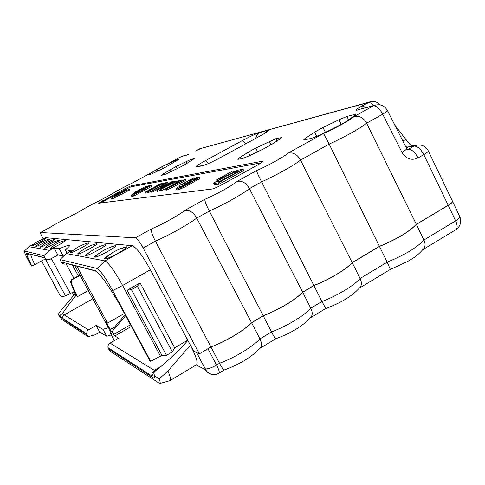 <?xml version="1.0" encoding="UTF-8"?>
<svg xmlns="http://www.w3.org/2000/svg" width="485" height="485" viewBox="0 0 485 485"><rect width="100%" height="100%" fill="white"/><g stroke="black" fill="none" stroke-linecap="round" stroke-linejoin="round"><path stroke-width="0.73" d="M360.525 109.058L373.238 105.888C376.421 105.688 379.573 108.452 382.695 114.187L366.611 123.178C363.556 117.594 359.288 115.424 353.82 116.661C350.946 119.668 335.656 128.167 323.562 133.448L329.163 144.1L300.518 160.105C297.378 154.43 293.213 152.114 288.029 153.157C284.234 156.703 268.338 165.537 256.595 170.593C256.904 172.278 258.572 176.025 261.603 181.845L249.423 188.647C246.216 182.906 242.136 180.475 237.183 181.36C232.654 185.343 216.28 194.436 204.822 199.317C204.749 201.239 206.258 205.143 209.35 211.042L196.716 218.098C193.442 212.285 189.447 209.732 184.749 210.454C179.438 214.885 162.56 224.264 151.411 228.944C150.932 231.121 152.272 235.195 155.43 241.166L143.184 248.011L199.371 353.838L193.782 351.279L187.683 340.173L174.679 347.86L172.375 351.849L166.507 355.323L161.954 355.39L150.677 361.283L112.684 290.582C105.524 277.711 100.322 270.339 97.097 268.484L59.97 259.56L61.292 261.991L94.884 270.563C98.419 270.976 111.853 289.933 122.553 309.982L122.432 309.757M150.677 361.283L149.865 360.81L122.553 309.982M95.036 270.836L66.948 263.628C64.608 264.634 62.717 264.089 61.292 261.991M160.493 356.251L122.602 285.471C114.575 271.042 108.688 262.846 104.954 260.888L66.251 253.558L71.374 250.745L65.154 249.726L67.003 253.146M66.251 253.558L59.97 259.56M74.793 265.641L109.131 328.921L110.204 329.503L106.439 322.555L107.518 323.113L76.782 266.15M57.854 255.013L53.98 247.89L49.421 250.375L43.838 255.68L45.014 257.838C46.281 259.693 47.96 260.178 50.046 259.293L57.854 255.013L63.717 255.977M110.204 329.503L114.739 326.89M124.402 313.425L107.518 323.113M417.27 144.991L414.081 146.07C417.476 146.124 420.713 148.98 423.793 154.636L448.195 205.276C452.062 202.827 453.414 201.317 452.262 200.766L428.388 151.12M411.286 145.973L416.524 145.124C421.683 144.348 425.563 146.185 428.146 150.623C428.989 151.077 427.534 152.411 423.793 154.636L418.125 157.91C411.522 160.856 406.151 159.019 401.998 152.405C405.83 150.047 407.321 148.652 406.466 148.216L387.557 110.707M199.371 353.838L210.914 346.945C225.78 341.428 244.046 330.479 251.551 322.683L263.185 315.735C278.244 310.048 295.971 299.427 302.646 292.176L313.862 285.483C329.103 279.639 346.314 269.327 352.201 262.591L379.416 246.344C397.003 239.02 409.31 231.672 416.33 224.3L448.195 205.276M53.98 247.89L59.273 248.756C64.378 246.525 67.603 245.428 68.943 245.465C70.192 245.592 68.925 247.017 65.154 249.726M49.421 250.375L28.967 246.677M187.683 340.173L150.392 269.751C142.438 255.419 136.394 247.398 132.253 245.695L45.505 237.656M45.244 238.541L45.123 238.553C40.055 239.881 35.581 242.312 31.683 245.846L31.725 245.865C32.501 246.241 46.839 238.474 45.244 238.541M32.719 244.937L31.683 245.846M49.712 238.996L49.579 239.008C44.341 240.384 39.709 242.906 35.684 246.562L35.732 246.58C36.569 246.98 51.404 238.929 49.712 238.996M36.836 245.549L35.684 246.562M54.508 239.487L54.356 239.493C48.936 240.924 44.141 243.537 39.976 247.326L40.025 247.35C40.946 247.774 56.315 239.42 54.508 239.487M41.267 246.198L39.976 247.326M46.051 246.883L44.656 248.181C45.657 248.623 61.607 239.948 59.667 240.008L58.946 240.166M65.239 240.578L65.051 240.59C59.218 242.136 54.065 244.955 49.585 249.041L49.652 249.072C50.755 249.551 67.318 240.518 65.239 240.578M51.234 247.617L49.585 249.041M88.428 242.93L88.131 242.955C81.431 244.749 75.508 248.011 70.361 252.752L70.464 252.794C72.022 253.4 91.15 242.888 88.428 242.93M72.992 250.496L70.361 252.752M80.74 251.448C78.515 252.885 77.491 253.758 77.673 254.055L77.788 254.11C79.522 254.758 99.546 243.725 96.582 243.761L95.018 244.125M89.331 252.449C86.724 254.116 85.524 255.134 85.724 255.492L85.857 255.553C87.803 256.256 108.81 244.646 105.56 244.676L103.699 245.113M100.941 252.279C96.576 254.874 94.472 256.474 94.636 257.08L94.799 257.153C96.982 257.923 119.08 245.671 115.503 245.683L111.217 247.035M112.496 252.946C107.076 256.08 104.427 258.044 104.554 258.851L104.748 258.929C107.221 259.772 130.52 246.804 126.561 246.81L121.026 248.623M59.273 248.756L63.286 256.165M43.838 255.68L24.383 251.006C23.977 251.636 25.711 255.54 29.579 262.718L31.78 266.107C27.572 257.705 25.911 253.394 26.802 253.188C27.894 254.777 29.336 255.195 31.131 254.437L45.129 258.032M45.766 258.796L31.78 266.107M201.693 148.125L195.752 150.908M195.576 150.999L199.723 148.768L368.085 102.559C369.697 102.214 371.601 103.214 373.783 105.554M357.33 110.089C354.638 110.61 356.202 109.216 362.028 105.906L370.51 101.668M49.391 227.72L40.485 232.521L135.4 237.826C137.194 238.505 139.789 241.894 143.184 248.011M130.714 185.955L124.493 188.883L98.649 203.239L212.066 189.017C214.255 188.532 217.904 186.913 223.015 184.161L257.723 164.955C261.821 162.639 263.525 161.366 262.834 161.129L130.714 185.955L131.144 186.767L124.924 189.696L100.395 203.021M281.985 137.51L275.813 138.71L255.747 148.064L248.259 152.169L239.626 157.716L240.227 158.886M281.876 137.285L280.391 138.765L271.824 144.354L264.016 148.646L249.842 155.552L243.312 158.243L237.947 159.329C237.504 159.268 238.062 158.734 239.626 157.716M164.5 174.661L161.463 175.279L163.142 173.957L176.194 166.428L190.799 159.462L194.224 158.65L185.464 164.288L179.426 167.561L164.5 174.661M355.681 114.696L354.602 114.502L346.957 116.455L338.96 119.753L323.01 127.476L314.577 132.144L305.477 138.273L306.12 139.553M355.523 114.363L354.274 115.885L345.32 122.05L336.475 126.955L319.712 135.048L311.619 138.328L303.986 139.959C303.428 139.892 303.925 139.328 305.477 138.273M151.49 174L148.895 174.57L150.477 173.375L162.408 166.567L175.515 160.262L178.431 159.541L164.858 167.592L151.49 174M366.272 107.537L362.028 105.906M379.416 246.344L329.163 144.1C344.241 137.291 361.167 127.816 366.611 123.178L416.33 224.3M401.998 152.405L382.695 114.187C386.581 111.877 388.139 110.598 387.376 110.35C384.247 105.324 379.816 103.699 374.087 105.469L353.82 116.661M313.862 285.483L261.603 181.845C276.432 175.212 294.037 165.355 300.518 160.105L352.201 262.591M263.185 315.735L209.35 211.042C223.967 204.549 242.112 194.394 249.423 188.647L302.646 292.176M210.914 346.945L155.43 241.166C169.823 234.831 188.532 224.355 196.716 218.098L251.551 322.683M74.629 294.298L73.393 292.025M73.811 295.238L72.374 292.6M43.22 238.893L42.747 238.02C40.989 234.704 40.231 232.873 40.485 232.521L49.676 227.562M174.679 347.86L140.104 282.9L127.112 290.272L131.399 289.612L137.388 286.211L140.104 282.9M161.954 355.39L127.112 290.272M172.375 351.849L137.388 286.211M166.507 355.323L131.399 289.612M110.356 329.412L109.713 330.17L111.75 334.268L110.58 333.619L111.235 332.977M108.458 327.684L102.965 329.327L96.115 325.459L99.752 332.158L95.309 334.711L88.015 336.681L86.591 333.51L87.239 330.964L88.185 330.012L96.115 325.459M79.892 275.037L72.32 279.239C70.889 280.209 70.428 281.518 70.943 283.155L75.86 294.734M75.89 294.801L76.327 294.995C70.883 301.67 66.342 307.781 62.698 313.328L59.843 315.426L58.194 314.383L62.038 309.133L75.32 293.504M79.886 275.025L72.32 279.239C71.119 279.481 70.658 280.785 70.943 283.155L72.126 286.126M72.301 279.263L72.811 279.402L80.067 275.365M88.319 290.563L77.285 296.765L76.327 294.995M77.285 296.765L71.453 283.349C70.901 281.7 71.356 280.385 72.811 279.402M88.015 336.681L61.977 319.56L58.194 314.383M111.277 334.905L106.736 336.281L99.752 332.158M190.502 345.09L167.943 371.001L159.25 378.864C160.311 381.895 160.462 383.465 159.692 383.568L109.549 350.837L108.009 347.636C107.737 345.708 108.416 344.204 110.059 343.119L118.625 338.154L114.793 335.996L113.726 334.426L130.483 324.744M159.25 378.864L154.63 375.917C153.49 373.159 154.012 371.328 156.194 370.425C166.391 362.374 176.995 352.365 188.01 340.391M205.397 350.237L210.969 347.042C225.828 341.525 244.094 330.576 251.606 322.774L263.234 315.832C278.293 310.145 296.02 299.524 302.695 292.267L313.904 285.574C329.151 279.736 346.357 269.424 352.243 262.682L379.464 246.435C397.051 239.111 409.352 231.769 416.372 224.397L448.237 205.373C451.468 203.391 452.911 201.966 452.584 201.099M193.709 351.146L197.043 352.777M193.539 351.243L190.447 345.399C196.492 357.245 198.462 363.72 196.37 364.823L170.441 380.367M167.943 371.001C170.556 377.16 171.241 380.379 169.986 380.67L159.874 383.514M210.969 347.042L219.511 363.271L216.552 365.059C211.236 368.066 207.447 369.303 205.179 368.776L205.349 369.606L196.128 364.969M251.606 322.774L259.942 338.888C252.576 346.902 234.4 357.9 219.511 363.271C221.881 367.806 223.561 370 224.549 369.855C239.626 364.338 251.291 357.275 259.523 348.666C262.021 346.629 262.161 343.368 259.942 338.888L271.515 331.91C273.831 336.469 275.316 338.736 275.965 338.7C291.097 333.11 302.458 326.229 310.054 318.051C312.649 315.874 312.892 312.601 310.782 308.23C304.24 315.693 286.605 326.369 271.515 331.91L263.234 315.832M302.695 292.267L310.782 308.23L321.937 301.5L325.817 308.496C340.991 302.834 352.086 296.117 359.1 288.332C361.762 286.023 362.095 282.743 360.094 278.493C354.329 285.435 337.208 295.795 321.937 301.5L313.904 285.574M352.243 262.682L360.094 278.493L387.175 262.155L390.31 269.417L359.306 288.175M379.464 246.435L387.175 262.155C404.775 254.964 417.021 247.58 423.914 240.002L416.372 224.397M422.653 249.805C425.351 247.35 425.769 244.082 423.914 240.002L455.627 220.875C457.695 225.67 457.646 228.684 455.47 229.926L422.659 249.799C416.1 257.014 413.475 257.814 407.667 261.494L390.31 269.417M109.713 330.17L112.15 331.504L113.726 334.426M110.58 333.619L114.369 340.622M112.15 331.504L125.633 315.717M125.112 314.747L114.005 327.745L113.611 327.539M43.668 259.942L45.572 259.336L65.517 295.905L74.429 291.449M41.655 261.045L60.007 295.28L61.783 296.784L65.517 295.905M102.965 329.327L106.736 336.281M69.246 217.013L69.064 217.116C61.765 220.596 55.32 224.07 49.731 227.538M80.425 210.981L69.064 217.116M99.952 200.45L99.801 200.541C92.423 204.07 86.081 207.483 80.783 210.793M110.901 194.546L99.801 200.541M130.107 184.191L129.974 184.264C122.523 187.84 116.291 191.199 111.271 194.352M150.896 172.981L129.974 184.264M169.689 162.845L169.586 162.905C162.038 166.537 155.94 169.823 151.29 172.775M181.244 156.613L183.415 155.891M261.263 162.833L131.144 186.767M181.16 186.943L180.705 186.076L179.893 186.198L176.455 188.35L176.079 188.774L176.873 190.053L179.244 189.532L185.27 186.792L199.626 178.583L199.953 178.183L199.092 176.934L196.607 177.534L190.338 180.481L190.908 181.596L192.951 180.85M180.887 186.422L185.44 184.106L184.864 182.997L182.208 184.239L193.915 177.837L179.262 185.64L184.864 182.997M185.349 183.942L190.629 181.05M165.664 189.071L166.216 190.138L167.034 190.017L185.822 180.414L185.27 179.341L184.609 179.456L179.826 181.905L177.686 182.269L180.929 180.099L165.664 189.071L166.476 188.95L185.27 179.341M175.582 181.875L175.182 181.105L174.57 181.208L159.607 189.975L160.147 191.011L160.929 190.896L173.478 184.482M156.831 190.387L157.37 191.411L157.843 191.345L159.601 190.387L159.062 189.362L156.831 190.387L159.062 189.362M172.569 181.808L171.951 181.669L159.607 187.913L160.135 188.926L161.275 188.55M162.075 187.046L160.844 187.719L161.372 188.738L161.844 188.665L161.323 187.646L172.454 181.578M162.73 184.918L162.299 184.094L165.124 183.615L151.114 191.242L151.635 192.236L152.175 192.157L159.686 188.071M164.227 185.597L168.259 183.397L167.743 182.402L164.318 182.997L162.299 184.094M163.688 183.342L161.359 183.512L159.213 184.379L145.567 191.933L146.167 193.024L148.252 192.727L162.699 184.864M213.691 183.36L214.716 184.809L219.038 184.209L243.725 170.562L243.064 169.265L238.42 170.071L235.177 171.217L217.104 180.76L213.691 183.36L218.371 182.9L243.064 169.265M131.217 195.382L131.702 196.31L133.933 196.001L152.066 186.155L151.581 185.221L148.307 185.931L133.175 193.885L131.144 195.243L133.442 195.067L151.581 185.221M111.041 198.274L111.483 199.111L112.09 199.026L129.804 189.938L129.356 189.095L124.354 191.502L122.753 191.769L126.106 189.665L111.041 198.274L129.356 189.095M190.338 180.481L196.352 178.431L193.212 180.705L182.633 186.331L179.05 187.416L180.705 186.076M191.757 181.457L191.181 180.341M199.626 178.583L199.044 177.455L199.371 177.055M198.377 179.492L197.795 178.359L199.044 177.455M196.831 180.456L196.249 179.323L197.795 178.359M194.667 181.699L194.085 180.559L196.249 179.323M187.731 185.5L187.143 184.367L194.085 180.559M185.27 186.792L184.682 185.658L187.143 184.367M183.13 187.853L182.542 186.713L184.682 185.658M180.717 188.95L180.129 187.816L182.542 186.713M179.244 189.532L178.656 188.398L180.129 187.816M178.098 189.884L177.51 188.75L178.656 188.398M176.873 190.053L176.291 188.926L177.51 188.75M179.735 187.313L179.474 186.804M195.425 179.383L195.055 178.656M194.509 179.953L194.024 179.001M193.26 180.681L192.684 179.571M179.632 186.349L179.262 185.64M194.267 178.522L193.915 177.837M183.027 185.428L182.451 184.318M180.117 186.167L179.802 185.555M167.034 190.017L166.476 188.95M181.99 180.802L181.572 179.99M167.525 188.216L176.352 183.033L178.268 182.718L167.525 188.216M176.625 183.56L176.352 183.033M179.547 180.341L177.765 181.311L179.547 180.341M178.025 181.808L177.765 181.311M178.462 181.548L178.292 181.22M159.607 189.975L178.704 180.487L173.412 182.984L171.375 183.33L175.182 181.105M160.929 190.896L160.383 189.859M161.414 189.144L170.071 184.082L171.89 183.779L161.414 189.144M170.326 184.579L170.071 184.082M173.254 181.438L162.093 187.525L173.254 181.438M162.487 188.289L162.093 187.525M162.887 188.053L162.572 187.446M157.843 191.345L157.31 190.32M160.844 187.719L161.323 187.646M161.135 187.562L162.045 186.992M160.953 188.665L160.426 187.653L161.062 187.416M159.607 187.913L160.426 187.653M162.693 185.434L160.978 186.367L162.305 186.155L164.027 185.215L162.693 185.434M161.305 186.992L160.978 186.367M164.324 185.779L164.027 185.215M162.53 186.579L162.305 186.155M152.175 192.157L151.653 191.157L167.743 182.402M151.114 191.242L151.653 191.157M148.252 192.727L147.737 191.739L163.572 183.13M146.167 193.024L145.658 192.048L147.737 191.739M149.241 190.72L147.585 190.969L149.071 189.956L152.266 188.422L153.957 188.156L149.241 190.72M155.74 186.337L158.668 184.846L161.008 184.318L155.976 187.058L154.272 187.331L155.74 186.337L156.079 186.998M148.343 190.854L148.155 190.49M149.416 190.623L149.071 189.956M150.083 190.259L149.738 189.599M151.162 189.671L150.829 189.041M151.975 189.229L151.672 188.647M152.532 188.926L152.266 188.422M157.079 186.452L156.734 185.791M158.152 185.87L157.819 185.234M158.971 185.428L158.668 184.846M159.535 185.118L159.274 184.615M155.012 187.216L154.83 186.864M214.716 184.809L214.055 183.518M219.038 184.209L218.371 182.9M220.439 181.311L216.989 181.608L220.578 179.201L232.473 172.854L235.328 171.781L238.772 171.193L220.439 181.311M219.62 181.432L234.4 173.6M217.789 181.699L217.492 181.117M219.287 181.481L218.686 180.311M221.233 180.481L220.578 179.201M228.962 176.213L228.314 174.933M231.206 175.049L230.557 173.769M233.121 174.133L232.473 172.854M234.698 173.442L234.061 172.193M235.849 172.805L235.328 171.781M232.436 171.114L216.504 179.899L223.033 176.855L219.935 178.286L232.436 171.114M216.983 180.832L216.504 179.899M233.637 171.908L233.17 170.987M223.258 177.298L223.033 176.855M220.529 178.801L220.305 178.359M217.565 180.493L217.207 179.789M133.933 196.001L133.442 195.067M135.2 193.885L133.43 194.145L135.933 192.569L138.789 191.242L140.601 190.957L135.2 193.885M142.79 188.847L146.124 187.149L148.677 186.573L142.911 189.702L141.08 189.999L142.79 188.847L143.166 189.562M134.333 194.012L134.115 193.594M135.545 193.703L135.169 192.988M136.309 193.285L135.933 192.569M137.534 192.624L137.17 191.933M138.455 192.121L138.122 191.49M139.074 191.787L138.789 191.242M144.306 188.944L143.936 188.228M145.53 188.283L145.173 187.598M146.452 187.78L146.124 187.149M147.082 187.44L146.797 186.895M141.959 189.853L141.747 189.453M146.058 186.185L134.254 192.581L146.058 186.185M134.533 193.115L134.254 192.581M146.719 186.646L146.44 186.119M139.007 190.86L138.777 190.417M136.934 191.848L136.758 191.508M134.842 192.945L134.618 192.527M112.09 199.026L111.647 198.189M126.906 190.187L126.585 189.58M112.744 197.474L121.45 192.503L122.875 192.266L112.744 197.474M121.656 192.897L121.45 192.503M124.833 189.884L114.072 195.697L124.833 189.884M114.418 196.346L114.072 195.697M118.322 194.109L118.128 193.739M116.509 195.152L116.285 194.734M114.666 196.201L114.375 195.649M211.424 374.293C208.744 373.644 206.719 372.08 205.349 369.606M94.884 270.563L98.285 273.116M411.201 145.985L407.885 147.07L414.081 146.07L407.752 149.55M150.392 269.751L122.602 285.471L112.684 290.582M132.253 245.695L104.954 260.888L97.097 268.484M45.681 237.583L42.25 239.444M34.059 243.876L29.142 246.538L24.402 251.012M26.802 253.188L45.014 257.838M34.902 264.743C32.046 258.948 30.707 255.553 30.882 254.558M199.541 148.859L368.83 102.189C373.268 100.65 377.075 101.559 380.258 104.918M188.38 154.527L181.923 156.285L169.586 162.905C162.045 166.525 155.909 169.835 151.187 172.818M323.562 133.448L288.029 153.157M256.595 170.593L237.183 181.36M204.822 199.317L184.749 210.454M151.411 228.944L135.4 237.826M169.598 162.893L181.378 156.54L187.016 155.054M267.532 130.441C270.066 129.956 267.49 131.853 259.815 136.139L221.208 157.201C212.666 161.76 206.616 164.554 203.063 165.579L196.34 167.004C194.588 167.107 197.498 165.058 205.064 160.862L241.791 140.88C249.69 136.661 255.571 133.921 259.433 132.66L267.532 130.441L264.707 133.32M411.832 145.882C411.335 145.961 409.51 144.039 406.357 140.11C406.466 139.456 405.29 139.741 402.811 140.965M405.666 146.634L407.885 147.07L406.333 147.961M407.455 149.459L408.449 149.301C411.813 149.374 415.039 152.242 418.125 157.91M375.875 104.924L358.16 109.683M88.47 329.836L64.232 314.923L62.698 313.328M92.787 298.796L63.99 315.074L62.886 316.39L62.535 318.487L59.843 315.426M72.459 265.04L78.334 275.892M61.747 255.837L62.468 257.171M66.154 263.967L73.95 278.335M71.453 283.349L70.883 283.004M87.009 334.832L62.971 319.197L59.788 315.402M62.971 319.197L62.656 318.348L86.645 333.838M154.63 375.917C154.745 377.912 153.994 378.391 152.387 377.354L108.416 348.757M190.053 345.629L190.447 345.399M196.625 352.656L205.149 368.764M207.992 348.818L216.552 365.059C219.068 370.013 219.844 372.747 218.874 373.25C214.522 375.572 210.411 374.887 206.549 371.195L196.655 352.668M448.237 205.373L455.627 220.875C459.289 218.583 460.617 217.031 459.616 216.231L452.632 201.548M155.697 370.801L154.394 370.388L161.857 365.951M152.387 377.354L151.89 375.978C151.556 373.602 152.387 371.74 154.394 370.388L110.059 343.119M114.793 335.996L131.38 326.405M51.325 258.59L70.434 293.686M124.493 188.883L124.924 189.696M262.415 161.172L262.706 161.748M102.741 200.626L103.172 201.439M248.259 152.169L249.957 155.491M281.342 137.358L281.603 137.898M275.813 138.71L276.941 141.014M269.327 141.432L271.03 144.857M255.747 148.064L257.602 151.775M163.609 174.849L163.142 173.957M171.381 171.544L170.35 169.592M177.316 168.61L176.194 166.428M187.204 163.227L186.282 161.432M191.405 160.668L190.799 159.462M259.815 136.139L259.475 136.315M203.063 165.579L205.282 164.815M196.34 167.004L199.177 166.179M205.064 160.862C205.852 160.765 206.968 161.657 208.404 163.542M241.791 140.88C242.761 140.741 244.046 141.729 245.64 143.857M259.433 132.66C257.335 133.884 256.128 135.764 255.819 138.304M314.577 132.144L316.723 136.43M354.602 114.502L355.002 115.345M346.957 116.455L348.557 119.819M338.96 119.753L341.264 124.493M323.01 127.476L325.374 132.314M150.883 174.139L150.477 173.375M157.946 171.029L157.098 169.429M163.33 168.35L162.408 166.567M172.242 163.487L171.496 162.045M176.006 161.232L175.515 160.262M68.943 245.465L69.306 246.131M31.792 266.107L26.972 255.31L26.875 253.94L29.282 254.813M394.802 125.075L406.121 139.765M406.715 148.689L407.733 149.55M45.639 237.583L42.116 239.493M34.174 243.791L29.106 246.532M24.383 251.006L29.118 246.532M72.162 286.229L75.884 294.801M224.373 369.916L219.165 373.068M275.832 338.742L259.93 348.375M325.744 308.508L310.376 317.82M108.009 347.636L151.89 375.978C152.872 376.027 150.98 375.245 155.546 370.819L156.152 370.455M456.185 229.478C460.398 226.168 461.653 222.003 459.968 216.983M69.1 217.086C61.777 220.584 55.29 224.076 49.652 227.574M80.728 210.817L69.088 217.092M111.217 194.376L99.819 200.523C92.429 204.058 86.051 207.495 80.698 210.829M129.998 184.245C122.529 187.828 116.261 191.211 111.18 194.394M151.229 172.799L129.992 184.251M360.149 109.155L358.154 109.683M262.985 161.432L262.834 161.129M265.756 132.69L267.969 130.847C267.938 131.374 265.204 133.145 259.76 136.158L221.16 157.213C213.552 161.317 207.841 163.978 204.021 165.191L198.995 166.222M59.497 240.02C53.883 241.506 48.912 244.216 44.596 248.15M96.236 243.785C89.24 245.665 83.05 249.09 77.673 254.055M105.16 244.701C97.837 246.677 91.356 250.278 85.724 255.492M115.03 245.713C107.343 247.799 100.547 251.588 94.636 257.08M126.003 246.847C117.916 249.054 110.768 253.055 104.554 258.851"/></g></svg>
